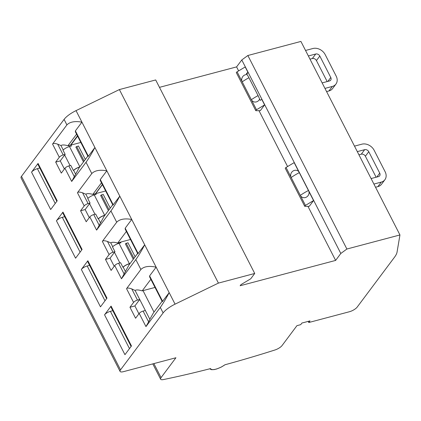 <?xml version="1.0" encoding="UTF-8"?>
<svg xmlns="http://www.w3.org/2000/svg" width="421" height="421" viewBox="0 0 421 421"><rect width="100%" height="100%" fill="white"/><g stroke="black" fill="none" stroke-linecap="round" stroke-linejoin="round"><path stroke-width="0.63" d="M56.446 220.809L62.961 212.095L82.095 249.479L75.575 258.194L56.446 220.809A4.899 1.6 152.9 0 1 62.287 217.315L64.697 216.678M62.961 212.095A3.268 1.063 152.9 0 0 62.745 212.868L81.727 249.963M87.831 156.133L79.159 167.726L71.686 181.456L86.031 162.285C88.705 158.543 91.662 153.618 94.904 147.503L81.927 122.143L75.396 130.873L88.373 156.233L88.031 156.528L75.385 131.815L75.396 130.873M88.373 156.233L94.904 147.503L106.823 170.8C99.824 169.568 94.814 170.484 91.794 173.557L77.453 192.729C78.032 191.85 79.743 191.876 82.579 192.807L85.858 194.223C87.042 193.371 89.357 193.428 92.804 194.391L101.477 182.798M80.585 210.763L84.205 205.922A3.268 1.063 -27.1 0 1 88.1 203.596L90.078 203.069A5.878 1.916 152.9 0 0 89.562 203.659L85.153 209.553L80.585 210.763L86.21 221.756L89.831 216.915A3.268 1.063 152.9 0 1 93.73 214.589L95.704 214.068L98.167 218.878A5.878 1.916 -27.1 0 1 104.666 215.278L104.94 215.205M112.728 204.79L104.055 216.383L96.583 230.113L110.928 210.942C113.602 207.2 116.564 202.269 119.801 196.154L112.933 205.18L100.282 180.472L100.293 179.53L113.27 204.885M130.005 263.63L129.3 263.82A5.552 1.81 152.9 0 0 123.195 267.182L122.921 267.256L120.601 262.72L118.627 263.246A3.268 1.063 152.9 0 0 114.728 265.572L111.107 270.414L105.482 259.42L109.102 254.579L102.35 241.38L116.696 222.209L110.928 210.942M143.103 311.077L148.624 321.865L149.844 319.26L145.35 310.482L143.103 311.077A3.268 1.063 152.9 0 0 139.204 313.403L135.583 318.244L129.957 307.251L133.578 302.41L126.547 288.664L140.888 269.493C143.982 266.44 149.066 265.662 156.138 267.161L169.179 292.642L162.306 301.668L149.608 276.86L149.608 275.892L156.138 267.161L144.698 244.811L137.83 253.837L125.184 229.129L125.19 228.182L131.726 219.452L144.698 244.811C141.461 250.927 138.504 255.857 135.825 259.594L121.48 278.765L114.728 265.572M254.721 273.466L155.691 79.948L119.385 89.573L218.415 283.096L254.721 273.466L250.737 278.791L240.996 284.612L240.149 285.743L335.626 260.42L340.815 253.479L346.888 249.027L399.95 234.95L397.061 252.058A32.664 10.651 -27.1 0 1 394.556 257.147L357.187 307.093A6.531 2.131 -27.1 0 1 349.393 311.745L308.782 322.518L309.988 320.902L301.92 323.044L300.715 324.654L296.947 325.654L282.081 345.53A6.531 2.131 -27.1 0 1 274.918 349.998A587.958 191.713 -27.1 0 1 224.919 364.781A10.125 3.3 -27.1 0 1 219.152 368.012A10.125 3.3 -27.1 0 1 210.574 368.585A587.958 191.713 -27.1 0 1 163.416 379.568A6.531 2.131 -27.1 0 1 160.617 379.179A6.531 2.131 -27.1 0 1 161.054 377.626L175.925 357.75L123.479 371.659A6.531 2.131 -27.1 0 1 120.08 371.411A6.531 2.131 -27.1 0 1 120.517 369.859L163.116 312.924A16.335 5.326 -27.1 0 1 175.068 304.151L169.179 292.642C165.937 298.757 162.98 303.688 160.301 307.425L145.955 326.596L139.204 313.403M119.385 89.573L76.038 110.628A16.335 5.326 152.9 0 0 64.087 119.401L21.487 176.336A6.531 2.131 152.9 0 0 21.05 177.888L120.08 371.411M76.038 110.628L81.927 122.143C74.927 120.911 69.918 121.832 66.897 124.9L52.557 144.071C53.135 143.193 54.846 143.219 57.682 144.15L60.961 145.566C62.145 144.719 64.455 144.771 67.902 145.734L76.58 134.146M55.683 162.106L59.308 157.265A3.268 1.063 -27.1 0 1 63.203 154.939L65.176 154.418A5.878 1.916 152.9 0 0 64.66 155.007L60.256 160.896L55.683 162.106L61.308 173.105L64.934 168.263A3.268 1.063 152.9 0 1 68.828 165.937L70.807 165.411L73.407 170.494A5.878 1.916 -27.1 0 1 79.748 166.942M112.802 310.693L110.397 311.329A4.899 1.6 152.9 0 0 104.55 314.819L124.948 354.677L131.468 345.962L111.07 306.104A3.268 1.063 152.9 0 0 110.855 306.877L131.105 346.451M104.55 314.819L111.07 306.104M39.795 168.021L37.39 168.663A4.899 1.6 152.9 0 0 31.543 172.152L50.678 209.537L57.198 200.822L38.064 163.437A3.268 1.063 152.9 0 0 37.848 164.211L56.83 201.312M31.543 172.152L38.064 163.437M106.629 298.621L87.642 261.525A3.268 1.063 152.9 0 1 87.863 260.746L81.342 269.461A4.899 1.6 152.9 0 1 87.189 265.972L89.594 265.335M87.863 260.746L106.992 298.131L100.472 306.846L81.342 269.461M64.392 168.984L60.256 160.896M63.208 149.95L60.961 145.566M65.176 154.418L62.997 150.155A5.878 1.916 152.9 0 1 69.497 146.555L79.853 166.795M71.202 146.103L70.628 144.982L68.744 145.482A5.552 1.81 152.9 0 0 67.902 145.734M70.628 144.982L77.453 135.857M69.497 146.555L71.381 146.055L70.886 145.092L77.596 136.13M175.068 304.151L218.415 283.096M100.293 179.53L106.823 170.8L131.726 219.452C124.727 218.225 119.717 219.141 116.696 222.209M399.95 234.95L300.92 41.432L247.858 55.504L241.786 59.956L236.591 66.897L159.48 87.347M148.624 321.865L145.955 326.596M149.844 319.26L153.428 312.871L162.106 301.278M155.023 287.438L143.014 290.622A5.552 1.81 152.9 0 0 142.177 290.879C138.614 289.774 136.262 289.643 135.115 290.474L139.725 299.484L137.478 300.084A3.268 1.063 -27.1 0 0 133.578 302.41M145.35 310.482L139.725 299.484L134.894 305.941L138.914 313.792M129.957 307.251L134.894 305.941M126.547 288.664C127.084 287.78 128.821 287.864 131.762 288.911L135.115 290.474M150.85 279.286L142.177 290.879M137.625 253.447L128.952 265.041L121.48 278.765M125.369 271.429L123.195 267.182M122.921 267.256A5.878 1.916 -27.1 0 1 129.421 263.657L130.126 263.472M130.489 239.491L120.543 242.128L120.895 242.817L119.011 243.317A5.878 1.916 152.9 0 0 112.512 246.916L114.975 251.726A5.878 1.916 152.9 0 0 114.459 252.316L110.055 258.205L114.191 266.293M110.055 258.205L105.482 259.42M109.102 254.579A3.268 1.063 -27.1 0 1 113.002 252.253L114.975 251.726M102.35 241.38C102.929 240.502 104.64 240.528 107.476 241.459L110.76 242.875C111.939 242.028 114.254 242.086 117.701 243.049L126.374 231.455M120.543 242.128L118.538 242.791A5.552 1.81 152.9 0 0 117.701 243.049M112.723 246.711L110.76 242.875M120.716 242.864L120.422 242.291M135.141 256.768L127.963 242.738L125.374 243.812L133.278 259.257M126.205 243.206L133.957 258.352M89.294 217.636L85.153 209.553M87.963 198.333L85.858 194.223M90.078 203.069L87.757 198.533A5.878 1.916 152.9 0 1 94.257 194.934L104.666 215.278M95.956 194.486L95.525 193.634L93.641 194.134A5.552 1.81 152.9 0 0 92.804 194.391M95.525 193.634L102.35 184.509M94.257 194.934L96.135 194.439L95.714 193.613L102.424 184.651M104.818 215.368L104.545 215.441A5.552 1.81 152.9 0 0 98.44 218.804L98.167 218.878M100.472 222.772L98.44 218.804M95.714 193.613L105.66 190.976M110.244 208.116L103.203 194.36L100.619 195.433L108.381 210.605M101.445 194.828L109.055 209.7M75.569 174.115L73.68 170.426L73.407 170.494M70.886 145.092L80.832 142.456M85.342 159.459L78.448 145.976L75.859 147.055L83.484 161.948M79.627 167.1A5.552 1.81 152.9 0 0 73.68 170.426M76.69 146.445L84.158 161.043M335.626 260.42L307.946 206.332M287.585 166.548L258.994 110.67M238.633 70.886L236.591 66.897M241.786 59.956L340.815 253.479M259.631 99.14A19.587 10.262 -104.9 0 0 258.068 95.599L248.927 77.732A19.587 10.262 -104.9 0 0 247.069 74.591A4.899 4.542 -58.7 0 0 242.591 76.827A4.899 4.542 -58.7 0 0 242.217 81.848L251.363 99.714A4.899 4.542 -58.7 0 0 255.494 102.04A4.899 4.542 -58.7 0 0 259.631 99.14L260.241 100.335L261.799 99.403L264.614 104.903L260.31 110.655L256.052 110.707A1.305 0.426 -27.1 0 1 255.752 110.597L236.339 72.665A1.305 0.426 152.9 0 1 236.428 72.354A1.305 0.426 152.9 0 1 237.086 71.812L245.201 66.965L248.011 72.465L246.806 74.08M298.726 171.563L294.153 162.627L286.038 167.474A1.305 0.426 152.9 0 0 285.38 168.016A1.305 0.426 152.9 0 0 285.291 168.326L304.704 206.258A1.305 0.426 -27.1 0 0 305.004 206.369L309.261 206.316L313.566 200.564L308.993 191.629A20.529 10.757 -104.9 0 0 308.446 190.508L299.305 172.642A20.529 10.757 -104.9 0 0 298.726 171.563A4.899 4.542 -58.7 0 0 292.658 171.289A4.899 4.542 -58.7 0 0 291.169 177.509L300.315 195.376A4.899 4.542 -58.7 0 0 305.983 197.328A4.899 4.542 -58.7 0 0 308.993 191.629M247.858 55.504L346.888 249.027M308.782 322.518L308.198 321.376M375.543 187.25L377.884 186.629A9.799 7.71 36.8 0 0 381.51 184.256L384.889 179.735A9.799 7.71 -143.2 0 0 385.115 171.726L374.143 150.281A9.799 7.71 -143.2 0 0 361.855 144.177L354.498 146.129M371.096 178.562L378.453 176.615A3.268 2.568 36.8 0 0 379.658 175.82A3.268 2.568 36.8 0 0 379.731 173.152L368.759 151.707L365.381 156.228A3.268 2.568 -143.2 0 0 361.286 154.191L358.939 154.812M365.381 156.228L376.127 177.23M357.308 151.623L364.665 149.676A3.268 2.568 36.8 0 1 368.759 151.707M384.889 179.735A9.799 7.71 -143.2 0 1 381.263 182.109L373.906 184.061M326.585 91.589L328.933 90.968A9.799 7.71 36.8 0 0 332.558 88.594L335.937 84.074A9.799 7.71 -143.2 0 0 336.158 76.064L325.186 54.619A9.799 7.71 -143.2 0 0 312.898 48.515L305.546 50.467M322.144 82.9L329.501 80.953A3.268 2.568 36.8 0 0 330.706 80.158A3.268 2.568 36.8 0 0 330.78 77.49L319.807 56.046L316.429 60.566A3.268 2.568 -143.2 0 0 312.335 58.53L309.988 59.151M316.429 60.566L327.175 81.569M308.356 55.961L315.713 54.014A3.268 2.568 36.8 0 1 319.807 56.046M335.937 84.074A9.799 7.71 -143.2 0 1 332.311 86.447L324.954 88.399M247.069 74.591L246.453 73.396L248.011 72.465M255.752 110.597A1.305 0.426 -27.1 0 1 255.842 110.286A1.305 0.426 -27.1 0 1 256.494 109.749L264.614 104.903M304.704 206.258A1.305 0.426 -27.1 0 1 304.793 205.948A1.305 0.426 -27.1 0 1 305.446 205.411L313.566 200.564M62.287 217.315L80.106 252.137M71.686 181.456L64.934 168.263M91.794 173.557L86.031 162.285M84.205 205.922L77.453 192.729M96.583 230.113L89.831 216.915M140.888 269.493L135.825 259.594M163.116 312.924L160.301 307.425M21.487 176.336L120.517 369.859M66.897 124.9L64.087 119.401M59.308 157.265L52.557 144.071M68.828 165.937L74.349 176.725M57.682 144.15L63.203 154.939M68.744 145.482L69.318 146.603M153.875 363.602L161.054 377.626M143.014 290.622L154.007 312.098M131.762 288.911L137.478 300.084M129.3 263.82L129.531 264.267M118.627 263.246L124.148 274.034M119.011 243.317L129.421 263.657M119.88 262.915L114.459 252.316M107.476 241.459L113.002 252.253M118.538 242.791L118.833 243.364M125.19 228.182L138.167 253.542M93.73 214.589L99.251 225.382M82.579 192.807L88.1 203.596M93.641 194.134L94.078 194.986M94.983 214.257L89.562 203.659M70.086 165.6L64.66 155.007M149.608 275.892L162.643 301.373M361.286 154.191L364.665 149.676M377.884 186.629L381.263 182.109M376.821 177.046L379.731 173.152M312.335 58.53L315.713 54.014M328.933 90.968L332.311 86.447M327.87 81.385L330.78 77.49M258.068 95.599A24.744 8.067 -27.1 0 0 255.337 97.151A24.744 8.067 -27.1 0 0 251.363 99.714L256.494 109.749M237.086 71.812L242.217 81.848A24.744 8.067 152.9 0 1 246.196 79.285A24.744 8.067 152.9 0 1 248.927 77.732M286.038 167.474L291.169 177.509A24.744 8.067 152.9 0 1 295.147 174.947A24.744 8.067 152.9 0 1 299.305 172.642M305.446 205.411L300.315 195.376A24.744 8.067 -27.1 0 1 304.288 192.813A24.744 8.067 -27.1 0 1 308.446 190.508M110.397 311.329L129.479 348.62M37.39 168.663L55.209 203.48M87.189 265.972L105.003 300.789M160.617 379.179L152.791 363.886M209.658 368.822L211.516 369.696L214.205 369.596L216.741 368.97L221.12 367.154L225.093 364.733"/></g></svg>
